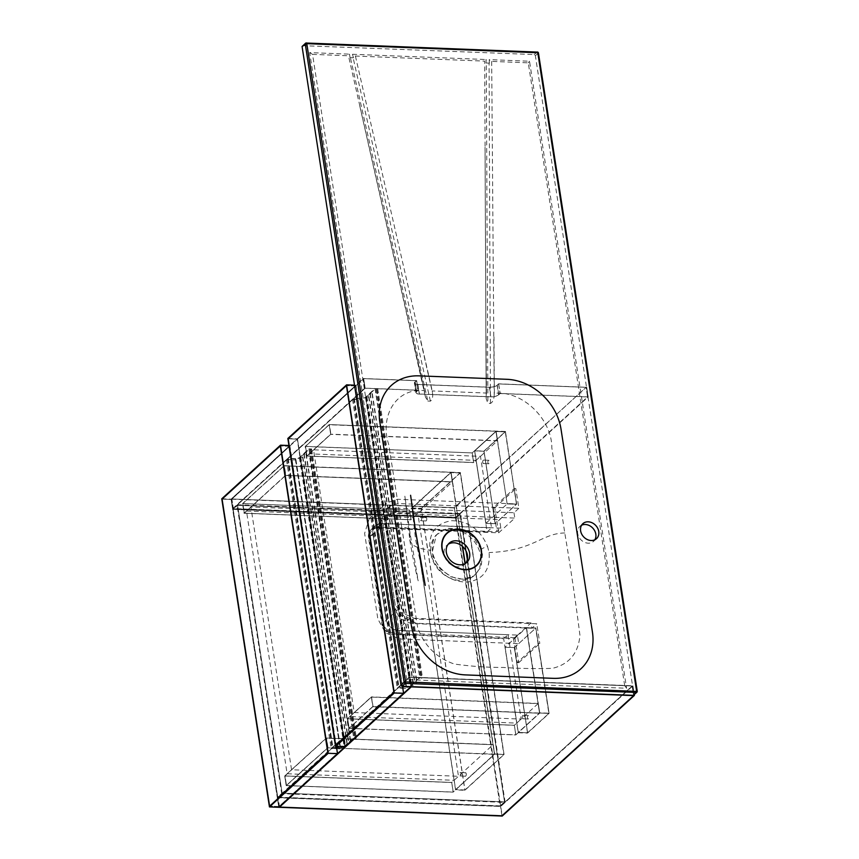 <?xml version="1.0" encoding="UTF-8"?>
<svg xmlns="http://www.w3.org/2000/svg" width="859" height="859" viewBox="0 0 859 859"><rect width="100%" height="100%" fill="white"/><g stroke="black" fill="none" stroke-linecap="round" stroke-linejoin="round"><path stroke-width="0.64" stroke-dasharray="4.29 3.22" d="M581.586 525.236A10.136 8.311 47.6 0 0 579.922 526.352A10.136 8.311 47.6 0 0 580.62 539.441A10.136 8.311 47.6 0 0 593.59 541.331A10.136 8.311 47.6 0 0 594.857 539.763M481.158 549.363L473.073 536.768L460.467 528.929L446.905 528.231L436.351 534.878L432.195 552.423L433.462 557.502L440.205 568.926L450.889 576.797L463.087 579.32L473.857 575.981L481.147 566.908L482.425 554.399L481.158 549.363A5.788 1.568 -19.2 0 1 487.601 546.592L489.072 552.552C490.446 569.925 483.145 579.782 467.135 582.155C450.277 581.833 438.38 573.2 431.443 556.235L429.972 550.232C428.426 533.031 435.717 523.185 451.855 520.694C468.627 521.102 480.546 529.735 487.601 546.592M465.589 563.332A13.035 10.684 -132.4 0 1 464.579 564.427A13.035 10.684 -132.4 0 1 447.893 562.011A13.035 10.684 -132.4 0 1 447.002 545.175A13.035 10.684 -132.4 0 1 448.194 544.262M480.621 555.773A27.746 22.753 -132.4 0 1 472.235 577.055A27.746 22.753 -132.4 0 1 438.981 570.14A27.746 22.753 -132.4 0 1 435.126 536.392A27.746 22.753 -132.4 0 1 461.38 531.431A27.746 22.753 -132.4 0 1 480.621 555.773M401.625 526.578L417.667 627.596C424.228 645.721 436.447 657.876 454.336 664.039C470.796 666.326 487.203 667.475 503.535 667.464C519.985 668.56 536.295 668.86 552.466 668.345C569.163 664.265 578.322 653.28 579.954 635.402C575.648 601.418 570.591 567.273 564.771 532.977L551.832 447.829C551.972 418.848 522.004 390.093 494.365 393.368L494.215 394.904C494.075 399.21 492.819 402.066 490.468 403.462L487.88 403.322L486.183 398.619L484.691 61.118L355.411 56.05L352.458 54.278L353.468 57.789A2.91 1.052 171.2 0 1 353.135 57.778L350.375 57.671L427.836 401.067L425.42 396.976L424.453 390.641C395.752 387.592 379.592 416.529 388.665 444.296L401.625 526.578L406.672 528.06L409.217 530.271L409.958 532.967L409.926 540.698L412.653 545.046L419.568 548.343L429.972 550.232M355.411 56.05L432.421 392.488C433.14 396.708 432.474 399.596 430.402 401.142L427.836 401.067M490.468 403.462L489.082 63.115L486.301 63.008L487.88 403.322M350.375 57.671A2.91 1.052 171.2 0 1 350.064 57.65L349.473 54.16L348.475 55.781L312.558 54.375L408.97 677.128L624.676 685.579L626.587 688.252L406.736 679.63L408.97 677.128M424.657 392.198L348.475 55.781M486.301 63.008A2.964 1.063 171.2 0 1 485.99 62.986L486.183 59.518L484.691 61.118M489.082 63.115A2.964 1.063 171.2 0 0 489.415 63.115L489.19 59.636L529.52 61.225L626.587 688.252M624.676 685.579L528.264 62.825L491.681 61.397L489.19 59.636M491.681 61.397L494.215 394.904M406.736 679.63L309.669 52.603L349.473 54.16M309.669 52.603L312.558 54.375M352.458 54.278L486.183 59.518M432.421 392.488L432.249 390.931L486.495 393.046L486.387 394.592M494.365 393.368L493.979 336.868M411.407 333.432L424.453 390.641M486.495 393.046L486.108 335.762M419.106 333.335L432.249 390.931M302.379 45.656L534.158 54.557L535.361 55.663L634.006 695.124M634.232 694.33L637.131 691.431L538.335 53.204A1.16 0.966 50.4 0 0 537.143 52.088L306.148 43.025L302.948 45.484M528.264 62.825L529.52 61.225M350.064 57.65L353.468 57.789M485.99 62.986L489.415 63.115M498.66 532.827L514.809 518.084L394.023 513.349L377.863 528.092L498.66 532.827L494.784 507.809L493.227 507.744L514.283 488.535L516.667 503.943L499.53 519.588L500.851 528.124L496.942 531.7L377.702 527.029A11.586 9.503 47.6 0 0 371.55 529.155A11.586 9.503 47.6 0 0 368.983 537.304L382.234 622.893A11.586 9.503 47.6 0 0 394.26 633.974L513.499 638.656L517.204 662.611L538.249 643.391L539.806 643.455L536.757 623.774L415.971 619.038L405.029 614.249L399.145 603.512L385.895 517.923L389.471 506.509L398.093 503.546L518.879 508.281L515.829 488.588L514.283 488.535M494.784 507.809L515.829 488.588M517.204 662.611L518.761 662.665L514.885 637.646L531.034 622.904L531.861 628.24L536.757 623.774M518.761 662.665L539.806 643.455M500.851 528.124L381.621 523.453A11.586 9.503 47.6 0 0 375.458 525.579A11.586 9.503 47.6 0 0 372.903 533.729L386.153 619.318A11.586 9.503 47.6 0 0 398.179 630.399L517.408 635.08L518.729 643.627L399.499 638.946L385.433 632.804L377.863 618.995L364.613 533.396L369.209 518.729L380.301 514.906L499.53 519.588M517.408 635.08L513.499 638.656M518.729 643.627L535.866 627.983L538.249 643.391M377.863 528.092A10.426 8.547 47.6 0 0 372.323 530.003A10.426 8.547 47.6 0 0 370.025 537.337L383.275 622.936A10.426 8.547 47.6 0 0 394.098 632.911L514.885 637.646M394.023 513.349A10.426 8.547 47.6 0 0 388.483 515.26A10.426 8.547 47.6 0 0 386.174 522.594L399.424 608.183A10.426 8.547 47.6 0 0 410.248 618.169L531.034 622.904M493.227 507.744L496.942 531.7M531.861 628.24L411.074 623.505L400.133 618.727L394.249 607.979L380.999 522.39L384.574 510.987L393.197 508.013L513.983 512.748L518.879 508.281M513.983 512.748L514.809 518.084M526.535 627.618L539.731 712.841L549.062 713.206L527.619 732.781L514.423 647.557L535.672 628.165L526.342 627.8L535.672 628.165L548.869 713.389L527.619 732.781L518.288 732.416L505.092 647.192L526.342 627.8L539.538 713.024L548.869 713.389L539.731 712.841L518.288 732.416L527.619 732.781L514.423 647.557L505.092 647.192L518.288 732.416L539.538 713.024L526.342 627.8L535.866 627.983L416.636 623.312L402.56 617.159L394.99 603.351L381.74 517.762L386.346 503.095L397.427 499.272L516.667 503.943M308.929 448.86L311.624 448.967L310.894 449.633L309.261 449.15L304.161 453.799L305.944 454.143L303.871 454.067L300.79 456.881L302.572 457.224L300.006 457.6A3.586 1.288 -8.8 0 1 295.271 458.856L288.227 458.577L287.346 459.382L295.657 459.984L286.423 459.629L287.894 458.287L295.571 458.588A2.899 1.042 171.2 0 0 299.383 457.568L308.929 448.86L353.65 737.752L344.105 746.471A2.899 1.042 -8.8 0 1 340.293 747.48L332.616 747.18L331.144 748.522L340.379 748.887L332.068 748.286L332.948 747.48L339.992 747.749A3.586 1.288 171.2 0 0 344.727 746.492L347.294 746.127L345.511 745.773L348.593 742.96L350.966 742.777L348.894 742.691L353.983 738.053L355.615 738.536L356.345 737.86L353.65 737.752M311.624 448.967L356.345 737.86M310.894 449.633L355.615 738.536M310.271 449.611L354.992 738.504M310.711 449.203L355.433 738.106M309.261 449.15L353.983 738.053M304.161 453.799L348.894 742.691M306.233 453.874L350.966 742.777M305.944 454.143L350.665 743.046M303.871 454.067L348.593 742.96M300.79 456.881L345.511 745.773M302.862 456.956L347.584 745.859M302.572 457.224L347.294 746.127M300.489 457.149L345.221 746.041M288.227 458.577L332.948 747.48M287.346 459.382L332.068 748.286M295.947 459.715L340.669 748.619M295.657 459.984L340.379 748.887M286.423 459.629L331.144 748.522M287.894 458.287L332.616 747.18M375.018 388.536L377.713 388.644L376.972 389.31L375.34 388.826L370.25 393.476L372.033 393.819L369.961 393.744L366.868 396.557L368.951 396.643L366.095 397.277A3.586 1.288 -8.8 0 1 361.36 398.533L354.305 398.254L353.425 399.059L361.736 399.66L352.512 399.306L353.983 397.964L361.65 398.265A2.899 1.042 171.2 0 0 365.472 397.245L375.018 388.536L419.74 677.429L410.194 686.148A2.899 1.042 -8.8 0 1 406.371 687.157L398.705 686.856L397.234 688.199L406.457 688.564L398.147 687.962L399.027 687.157L406.082 687.425A3.586 1.288 171.2 0 0 410.817 686.169L413.673 685.536L411.601 685.45L414.682 682.637L416.755 682.722L414.972 682.368L420.062 677.73L421.694 678.213L422.435 677.536L419.74 677.429M377.713 388.644L422.435 677.536M376.972 389.31L421.694 678.213M376.349 389.288L421.082 678.181M376.79 388.88L421.522 677.783M375.34 388.826L420.062 677.73M370.25 393.476L414.972 682.368M372.323 393.551L417.044 682.454M372.033 393.819L416.755 682.722M369.961 393.744L414.682 682.637M366.868 396.557L411.601 685.45M368.951 396.643L413.673 685.536M368.651 396.901L413.372 685.804M366.578 396.826L411.3 685.718M354.305 398.254L399.027 687.157M353.425 399.059L398.147 687.962M362.036 399.392L406.758 688.295M361.736 399.66L406.457 688.564M352.512 399.306L397.234 688.199M353.983 397.964L398.705 686.856M421.071 520.618A1.739 0.773 -87.8 0 0 421.586 518.686A1.739 0.773 -87.8 0 0 420.889 517.279A1.739 0.773 -87.8 0 0 420.051 518.986A1.739 0.773 -87.8 0 0 420.749 520.747A1.739 0.773 -87.8 0 0 421.071 520.618M426.257 520.822A1.739 0.773 -87.8 0 0 426.773 518.89A1.739 0.773 -87.8 0 0 426.075 517.483A1.739 0.773 -87.8 0 0 425.237 519.19A1.739 0.773 -87.8 0 0 425.935 520.951A1.739 0.773 -87.8 0 0 426.257 520.822M460.585 775.87A1.739 0.773 -87.8 0 0 461.111 773.948A1.739 0.773 -87.8 0 0 460.403 772.531A1.739 0.773 -87.8 0 0 459.565 774.238A1.739 0.773 -87.8 0 0 460.274 776.01A1.739 0.773 -87.8 0 0 460.585 775.87M465.771 776.074A1.739 0.773 -87.8 0 0 466.287 774.142A1.739 0.773 -87.8 0 0 465.589 772.735A1.739 0.773 -87.8 0 0 464.751 774.442A1.739 0.773 -87.8 0 0 465.449 776.214A1.739 0.773 -87.8 0 0 465.771 776.074M460.241 472.965L450.911 472.6L412.041 508.088L455.624 789.614L494.494 754.138L503.825 754.503L464.955 789.979L421.382 508.453L460.241 472.965L503.825 754.503L494.494 754.138L465.009 563.665L494.494 754.138L504.029 754.32L460.445 472.794L450.911 472.6L460.241 472.965M462.582 546.496L451.115 472.429L412.041 508.088L421.382 508.453L464.955 789.979L504.029 754.32L460.445 472.794L421.382 508.453L412.041 508.088L455.624 789.614L494.698 753.955L465.213 563.558M464.955 789.979L455.624 789.614L464.955 789.979M462.314 546.27L450.911 472.6L462.314 546.27M452.564 481.824L285.65 475.467L284.146 465.664L285.639 475.274L452.564 481.824L451.072 472.214L284.35 465.675L285.843 475.285L244.332 513.177L411.053 519.716L452.371 482.006L450.878 472.386L452.371 482.006L285.65 475.467L244.332 513.177L242.839 503.567L409.56 510.106L450.878 472.386L284.157 465.857L285.65 475.467L284.35 465.675L242.839 503.567L244.332 513.177L411.053 519.716L409.56 510.106L242.839 503.567L284.157 465.857L460.413 472.579L451.072 472.214L411.912 507.959L455.56 789.915L464.891 790.28L504.061 754.535L494.698 753.955L504.061 754.535M455.56 789.915L494.73 754.17L327.805 747.813L286.498 785.523L453.219 792.062L451.727 782.452L285.005 775.913L286.498 785.523L285.005 775.913L326.323 738.192L493.045 744.732L451.727 782.452L453.219 792.062L494.526 754.342L327.805 747.813L326.323 738.192L327.805 747.813L494.526 754.342L493.238 744.56L326.517 738.021L328.009 747.631L286.283 785.513L453.112 792.148L451.727 782.452L284.801 775.902L286.187 785.598L284.705 775.988L286.283 785.513L327.794 747.62L326.313 738.01L284.801 775.902L326.517 738.021L327.794 747.62M411.912 507.959L421.243 508.324L464.891 790.28M460.413 472.579L421.243 508.324M413.404 517.569L454.078 780.305L287.142 773.755L246.479 511.03L413.404 517.569L417.807 513.553L250.882 507.003L291.555 769.739L458.481 776.278L417.807 513.553M246.479 511.03L250.882 507.003M454.078 780.305L458.481 776.278M287.142 773.755L291.555 769.739M493.238 744.56L494.526 754.342L493.045 744.732L326.313 738.01M284.705 775.988L451.63 782.538M286.187 785.598L453.112 792.148M285.639 475.274L244.031 513.263L242.539 503.642L409.56 510.106L410.956 519.802L409.464 510.192M244.031 513.263L410.956 519.802M284.146 465.664L242.539 503.642M483.23 460.22A1.739 0.773 -87.8 0 0 482.715 462.142A1.739 0.773 -87.8 0 0 483.413 463.559A1.739 0.773 -87.8 0 0 484.251 461.852A1.739 0.773 -87.8 0 0 483.553 460.08A1.739 0.773 -87.8 0 0 483.23 460.22M488.417 460.424A1.739 0.773 -87.8 0 0 487.891 462.346A1.739 0.773 -87.8 0 0 488.599 463.763A1.739 0.773 -87.8 0 0 489.437 462.056A1.739 0.773 -87.8 0 0 488.728 460.284A1.739 0.773 -87.8 0 0 488.417 460.424M483.907 451.125L505.446 431.465L516.495 504.276L505.479 431.68L496.148 431.315L474.705 450.889L485.915 523.303L495.246 523.668L484.036 451.254L505.285 431.862L495.954 431.497L474.705 450.889L484.036 451.254L505.479 431.68L495.954 431.497L505.285 431.862L516.495 504.276L507.164 503.911L485.915 523.303L474.705 450.889L484.036 451.254L495.246 523.668L485.818 523.389L495.149 523.754L483.907 451.125L474.576 450.76L496.115 431.1L507.164 503.911L495.954 431.497L507.164 503.911L516.495 504.276L495.149 523.754M516.688 504.093L507.358 503.728M505.446 431.465L329.394 424.561L330.876 434.182L306.996 455.979L473.717 462.518L472.225 452.908L305.503 446.369L329.19 424.743L330.683 434.353L329.19 424.743L495.922 431.282L497.404 440.892L330.683 434.353L497.404 440.892L495.922 431.282L329.394 424.561L305.503 446.369L306.996 455.979L473.717 462.518L497.597 440.71L330.876 434.182L306.996 455.979L305.503 446.369L472.225 452.908L496.115 431.1L497.597 440.71M485.818 523.389L474.576 450.76M522.744 715.472A1.739 0.773 -87.8 0 0 522.229 717.405A1.739 0.773 -87.8 0 0 522.927 718.811A1.739 0.773 -87.8 0 0 523.765 717.104A1.739 0.773 -87.8 0 0 523.067 715.343A1.739 0.773 -87.8 0 0 522.744 715.472M527.931 715.676A1.739 0.773 -87.8 0 0 527.415 717.609A1.739 0.773 -87.8 0 0 528.113 719.015A1.739 0.773 -87.8 0 0 528.951 717.308A1.739 0.773 -87.8 0 0 528.253 715.536A1.739 0.773 -87.8 0 0 527.931 715.676M549.094 713.421L535.866 627.983L549.062 713.206L539.763 713.056L549.094 713.421L527.555 733.081L518.224 732.716L504.995 647.278L514.423 647.557L504.995 647.278M527.555 733.081L514.326 647.643M538.271 703.446L371.55 696.907L373.042 706.517L539.763 713.056L538.271 703.446L371.55 696.907L347.455 718.704L348.947 728.314L515.872 734.864L539.57 713.238L372.849 706.699L371.356 697.089L372.849 706.699L349.151 728.325L347.659 718.715L349.151 728.325L515.872 734.864L514.38 725.254L347.659 718.715L371.356 697.089L538.078 703.628L539.763 713.056L518.224 732.716M487.139 531.936L377.241 527.619A11.586 9.503 -132.4 0 0 371.077 529.745A11.586 9.503 -132.4 0 0 368.522 537.895L381.75 623.333A11.586 9.503 -132.4 0 0 393.766 634.425L503.675 638.731L516.731 723.106L349.806 716.567L309.133 453.831L476.058 460.37L487.139 531.936L491.541 527.909L480.471 456.354L313.535 449.805L354.209 712.541L521.145 719.09L508.077 634.715L398.179 630.399A11.586 9.503 -132.4 0 1 386.153 619.318L372.924 533.879A11.586 9.503 -132.4 0 1 375.49 525.729A11.586 9.503 -132.4 0 1 381.643 523.603L491.541 527.909M476.058 460.37L480.471 456.354M503.675 638.731L508.077 634.715M516.731 723.106L521.145 719.09M349.806 716.567L354.209 712.541M309.133 453.831L313.535 449.805M538.078 703.628L514.38 725.254L515.776 734.95L514.38 725.254L347.455 718.704L349.151 728.325L373.042 706.517L539.57 713.238L538.078 703.628M372.838 706.517L348.851 728.411L347.358 718.8L371.346 696.896L373.042 706.517L371.346 696.896M347.358 718.8L514.283 725.34M348.851 728.411L515.776 734.95M330.672 434.171L329.18 424.561L330.672 434.171L306.684 456.065L305.192 446.455L472.225 452.908L473.61 462.614L472.128 452.994M306.684 456.065L473.61 462.614M329.18 424.561L305.192 446.455M345.039 746.203L297.504 439.153L288.173 438.788L297.504 439.153L355.755 385.981L403.29 693.03L345.039 746.203L335.708 745.837L345.039 746.203L403.29 693.03L393.959 692.665L403.29 693.03L355.755 385.981L346.424 385.616L355.755 385.981L297.504 439.153L345.039 746.203M287.84 438.477L297.171 438.842L344.878 746.965M402.527 686.309L355.916 385.219L297.171 438.842M354.499 385.165L355.916 385.219M278.95 806.526L231.415 499.476L222.084 499.111L231.415 499.476L289.666 446.304L337.2 753.354L278.95 806.526L269.619 806.161L278.95 806.526L337.2 753.354L327.87 752.989L337.2 753.354L289.666 446.304L280.335 445.939L289.666 446.304L231.415 499.476L278.95 806.526M221.762 498.8L231.092 499.165L278.788 807.288L277.307 797.678L500.733 806.44L456.011 517.537L232.574 508.775L277.307 797.678L409.475 677.032L632.911 685.793L500.733 806.44L277.307 797.678L281.709 793.652L505.146 802.413L460.424 513.521L236.987 504.759L281.709 793.652M336.449 746.632L289.837 445.542L231.092 499.165L363.164 378.604L416.357 380.698L414.983 381.944A6.024 2.169 171.2 0 0 414.425 383.082A6.024 2.169 171.2 0 0 417.828 384.478L489.372 387.291A6.024 2.169 171.2 0 0 497.307 385.176L498.671 383.919L586.085 387.345L587.567 396.965L500.163 393.529L498.789 394.786A6.024 2.169 -8.8 0 1 490.854 396.901L419.31 394.088A6.024 2.169 -8.8 0 1 415.906 392.692A6.024 2.169 -8.8 0 1 416.465 391.554L417.839 390.308L365.172 388.236L363.679 378.626L365.172 388.236L233.337 508.571L455.742 517.301L587.567 396.965L586.085 387.345L454.25 507.68L231.855 498.961L363.679 378.626L231.855 498.961L233.337 508.571L365.172 388.236L363.164 378.604L416.357 380.698L417.839 390.308L416.357 380.698L414.983 381.944A6.024 2.169 171.2 0 0 414.425 383.082A6.024 2.169 171.2 0 0 417.828 384.478L489.372 387.291A6.024 2.169 171.2 0 0 497.307 385.176L498.671 383.919L500.163 393.529L498.671 383.919L586.6 387.366L588.082 396.987L455.742 517.301L454.25 507.68L231.855 498.961L233.337 508.571L455.742 517.301L454.25 507.68L586.085 387.345L454.529 507.927L231.092 499.165L232.574 508.775L364.753 388.128L418.15 390.222L416.679 391.564A5.788 2.083 171.2 0 0 416.132 392.66A5.788 2.083 171.2 0 0 419.417 394.002L490.951 396.804A5.788 2.083 171.2 0 0 498.585 394.775L500.056 393.433L588.19 396.89L456.011 517.537L232.574 508.775L236.987 504.759M288.935 445.51L289.837 445.542M500.131 805.882L277.736 797.163L282.139 793.136L504.544 801.866L459.984 514.036L237.589 505.307L282.139 793.136L277.736 797.163L233.176 509.333L455.581 518.052L500.131 805.882L504.544 801.866L500.131 805.882L455.581 518.052L459.984 514.036L455.581 518.052L233.176 509.333L237.589 505.307L233.176 509.333L277.736 797.163L500.131 805.882M282.139 793.136L504.544 801.866L459.984 514.036L237.589 505.307L282.139 793.136M460.424 513.521L456.011 517.537L454.529 507.927M505.146 802.413L500.733 806.44L502.225 816.05M364.753 388.128L363.26 378.518L416.658 380.612L415.187 381.954A5.788 2.083 171.2 0 0 414.65 383.039A5.788 2.083 171.2 0 0 417.925 384.392L489.469 387.194A5.788 2.083 171.2 0 0 497.103 385.165L498.564 383.823L586.697 387.28L588.19 396.89M498.564 383.823L500.056 393.433M363.26 378.518L364.656 388.225L417.839 390.308L416.465 391.554A6.024 2.169 171.2 0 0 415.906 392.692A6.024 2.169 171.2 0 0 419.31 394.088L490.854 396.901A6.024 2.169 171.2 0 0 498.789 394.786L500.163 393.529L588.082 396.987L586.697 387.28M416.658 380.612L418.15 390.222M633.631 695.607L632.149 685.997L500.464 806.193L278.069 797.474L409.743 677.279L632.149 685.997L633.631 695.607M411.236 686.889L409.743 677.279L411.236 686.889M501.957 815.803L500.464 806.193L501.957 815.803M279.551 807.084L278.069 797.474L279.551 807.084M409.743 677.279L632.149 685.997L500.464 806.193L278.069 797.474L409.743 677.279M409.475 677.032L410.956 686.642M632.911 685.793L634.307 694.824M433.462 557.502A5.788 1.514 161.1 0 0 433.816 556.664L433.816 556.664A5.788 1.514 161.1 0 0 431.443 556.235M564.771 532.977C541.417 533.321 533.879 550.844 489.072 552.552M430.402 401.142L353.135 57.778M538.335 53.204L535.361 55.663M534.158 54.557L537.143 52.088M381.621 523.453L377.702 527.029M372.903 533.729L368.983 537.304M386.174 522.594L370.025 537.337M399.424 608.183L383.275 622.936M410.248 618.169L394.098 632.911M299.383 457.568L344.105 746.471M300.006 457.6L344.727 746.492M295.271 458.856L339.992 747.749M295.571 458.588L340.293 747.48M365.472 397.245L410.194 686.148M366.095 397.277L410.817 686.169M361.36 398.533L406.082 687.425M361.65 398.265L406.371 687.157M377.241 527.619L381.643 523.603M368.522 537.895L372.924 533.879M416.465 391.554L414.983 381.944L416.465 391.554M419.31 394.088L417.828 384.478L419.31 394.088M490.854 396.901L489.372 387.291L490.854 396.901M498.789 394.786L497.307 385.176L498.789 394.786M497.103 385.165L498.585 394.775M489.469 387.194L490.951 396.804M417.925 384.392L419.417 394.002M415.187 381.954L416.679 391.564M593.59 541.331L596.533 538.647M579.922 526.352L582.864 523.668M435.126 536.392L436.351 534.878C434.182 536.36 429.919 547.097 433.816 556.664C438.38 570.537 452.178 577.731 456.172 578.107C462.335 579.889 468.23 579.181 473.857 575.981L472.235 577.055M464.579 564.427L466.781 562.42M447.002 545.175L449.203 543.167M410.602 495.289L415.552 539.28L425.237 585.409M409.829 540.161C412.299 555.129 415.09 568.679 418.193 580.824L409.872 532.172L404.836 495.901L409.829 540.161M359.771 105.958L425.42 396.976M486.183 398.619L485.034 147.2M371.55 529.155L375.458 525.579M372.323 530.003L388.483 515.26M389.471 506.509L384.574 510.987M369.209 518.729L386.346 503.095M426.075 517.483L420.889 517.279M425.935 520.951L420.749 520.747M465.589 772.735L460.403 772.531M465.449 776.214L460.274 776.01M488.728 460.284L483.553 460.08M488.599 463.763L483.413 463.559M528.253 715.536L523.067 715.343M528.113 719.015L522.927 718.811M371.077 529.745L375.49 525.729M415.906 392.692L414.425 383.082L415.906 392.692M414.65 383.039L416.132 392.66"/><path stroke-width="1.29" d="M598.766 531.517A10.136 8.311 47.6 0 0 592.291 522.873A10.136 8.311 47.6 0 0 582.864 523.668A10.136 8.311 47.6 0 0 583.551 536.768A10.136 8.311 47.6 0 0 596.533 538.647A10.136 8.311 47.6 0 0 598.766 531.517M594.857 539.763A10.136 8.311 47.6 0 0 595.835 534.191A10.136 8.311 47.6 0 0 581.586 525.236M481.104 550.2A21.722 17.814 47.6 0 0 449.257 531.721A21.722 17.814 47.6 0 0 454.626 566.403A21.722 17.814 47.6 0 0 481.104 550.2M469.658 553.25A13.035 10.684 -132.4 0 1 466.781 562.42A13.035 10.684 -132.4 0 1 450.095 559.993A13.035 10.684 -132.4 0 1 449.203 543.167A13.035 10.684 -132.4 0 1 461.337 542.147A13.035 10.684 -132.4 0 1 469.658 553.25M448.194 544.262A13.035 10.684 -132.4 0 1 459.919 544.574A13.035 10.684 -132.4 0 1 467.457 555.258A13.035 10.684 -132.4 0 1 465.589 563.332M379.839 422.08L411.246 625.008A52.131 42.757 47.6 0 0 465.353 674.895L553.228 678.342A52.131 42.757 47.6 0 0 592.442 632.117L561.024 429.189A52.131 42.757 47.6 0 0 506.928 379.302L419.052 375.855A52.131 42.757 47.6 0 0 379.839 422.08M481.362 550.211A22.012 18.05 47.6 0 0 458.523 529.144A22.012 18.05 47.6 0 0 441.966 548.665A22.012 18.05 47.6 0 0 464.805 569.732A22.012 18.05 47.6 0 0 481.362 550.211M400.949 685.192L302.078 46.515L305.6 43.186A1.16 0.945 52.5 0 0 305.278 44.056L404.084 682.271A1.16 0.913 47.1 0 0 405.287 683.388L636.283 692.44A1.16 0.934 45 0 0 637.131 691.431L405.588 681.885L306.792 43.659L537.788 52.721L636.583 690.947L636.283 692.44L633.362 695.361L402.152 686.298L400.949 685.192L404.084 682.271L405.588 681.885L405.287 683.388L402.152 686.298M537.143 52.088L306.148 43.025A1.16 0.945 52.5 0 0 305.6 43.186A1.16 1.16 0 0 1 306.352 42.95L306.792 43.659L302.078 46.515M538.335 53.204L538.443 52.99A1.16 1.16 0 0 0 537.337 52.012L538.443 52.99L637.238 691.216A1.16 1.16 0 0 1 636.916 692.204L633.362 695.361M465.009 563.665L462.314 546.27L465.009 563.665M465.213 563.558L462.582 546.496M288.173 438.788L335.708 745.837L393.959 692.665L346.424 385.616L288.173 438.788L335.708 745.837L393.959 692.665L346.424 385.616L288.173 438.788M287.84 438.477L335.547 746.6L394.292 692.977L346.585 384.853L287.84 438.477M335.547 746.6L344.878 746.965L403.623 693.342L402.527 686.309M346.585 384.853L354.499 385.165M394.292 692.977L403.623 693.342M222.084 499.111L269.619 806.161L327.87 752.989L280.335 445.939L222.084 499.111L269.619 806.161L327.87 752.989L280.335 445.939L222.084 499.111M221.762 498.8L269.458 806.923L328.202 753.3L280.496 445.177L221.762 498.8M269.458 806.923L278.788 807.288L337.533 753.665L336.449 746.632M280.496 445.177L288.935 445.51M328.202 753.3L337.533 753.665M633.631 695.607L411.236 686.889L279.551 807.084L501.957 815.803L633.631 695.607L501.957 815.803L279.551 807.084L411.236 686.889L633.631 695.607M410.956 686.642L634.393 695.403L502.225 816.05L278.788 807.288L410.956 686.642M634.307 694.824L634.393 695.403M425.237 585.409L415.595 531.281L410.602 495.289"/></g></svg>

